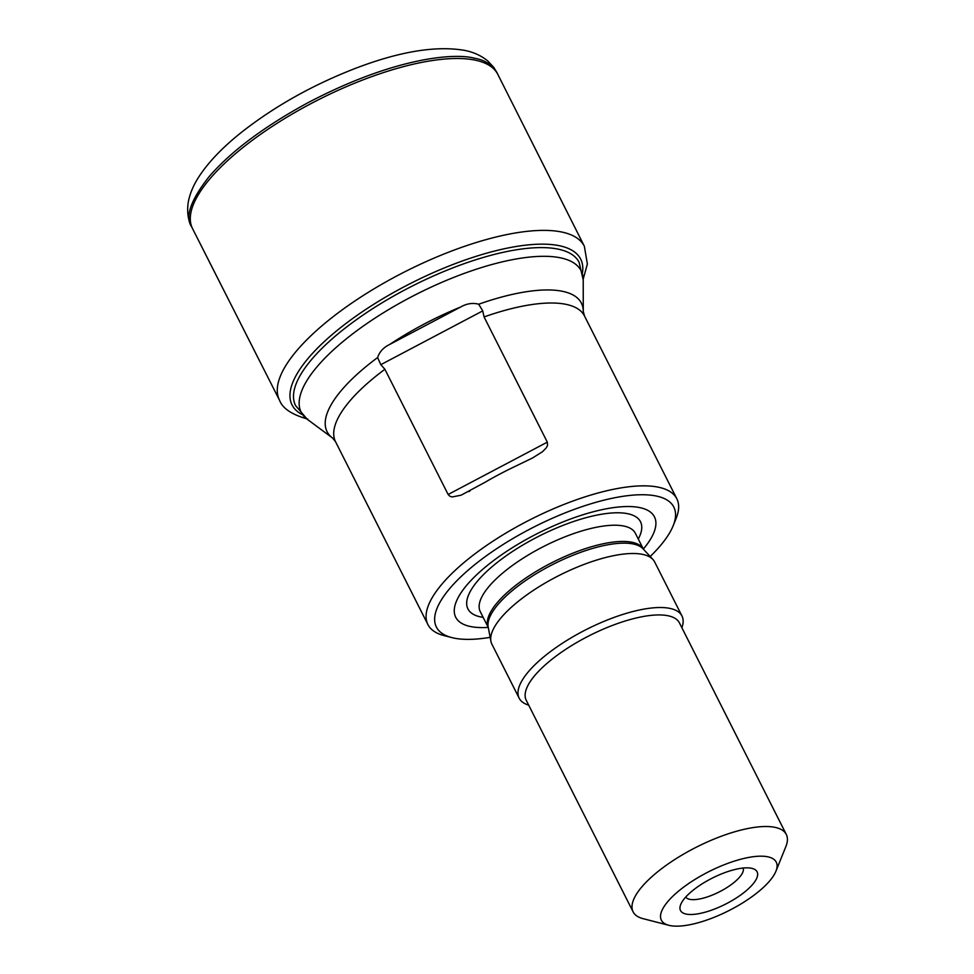 <?xml version="1.0" encoding="UTF-8"?>
<svg xmlns="http://www.w3.org/2000/svg" width="974" height="974" viewBox="0 0 974 974"><rect width="100%" height="100%" fill="white"/><g stroke="black" fill="none" stroke-linecap="round" stroke-linejoin="round"><path stroke-width="1.46" d="M650.182 556.507A133.012 45.279 153.2 0 0 673.156 525.777A133.012 45.279 153.2 0 0 656.403 496.058A133.012 45.279 153.2 0 0 491.493 552.197A133.012 45.279 153.2 0 0 451.802 637.593A133.012 45.279 153.2 0 0 490.166 637.337M643.327 549.032A111.34 37.901 153.2 0 0 639.894 507.637A111.34 37.901 153.2 0 0 489.459 563.763A111.34 37.901 153.2 0 0 488.218 627.39M519.179 698.2L491.894 644.179A91.179 31.034 -26.8 0 1 490.92 641.306A91.179 31.034 -26.8 0 1 547.12 581.916A91.179 31.034 -26.8 0 1 642.73 554.401A91.179 31.034 -26.8 0 1 652.921 559.466A91.179 31.034 -26.8 0 1 654.662 561.961L681.958 615.982A91.179 31.034 153.2 0 0 670.015 608.421A91.179 31.034 153.2 0 0 570.63 638.14A91.179 31.034 153.2 0 0 519.179 698.2A91.179 31.034 153.2 0 0 528.699 705.139M686.122 914.075A42.905 14.61 -26.8 0 1 680.729 904.481A42.905 14.61 -26.8 0 1 712.225 878.134A42.905 14.61 -26.8 0 1 752.123 868.418A42.905 14.61 -26.8 0 1 739.327 895.97A42.905 14.61 -26.8 0 1 686.122 914.075M767.829 856.816A64.357 21.903 153.2 0 0 688.034 883.978A64.357 21.903 153.2 0 0 668.834 925.3A64.357 21.903 153.2 0 0 728.686 910.727A64.357 21.903 153.2 0 0 775.937 871.194A64.357 21.903 153.2 0 0 767.829 856.816M668.834 925.3L643.084 918.665A85.822 29.208 -26.8 0 1 633.112 911.859A85.822 29.208 -26.8 0 1 681.532 855.33A85.822 29.208 -26.8 0 1 775.073 827.364A85.822 29.208 -26.8 0 1 786.31 834.475A85.822 29.208 -26.8 0 1 785.884 846.528L775.937 871.194M786.31 834.475L679.438 622.897A85.822 29.208 153.2 0 0 668.201 615.787A85.822 29.208 153.2 0 0 574.66 643.753A85.822 29.208 153.2 0 0 526.24 700.282L633.112 911.859M681.897 627.755A91.179 31.034 153.2 0 0 681.958 615.982M685.745 897.042A32.179 10.957 153.2 0 0 689.75 899.343A32.179 10.957 153.2 0 0 724.303 889.165A32.179 10.957 153.2 0 0 743.15 868.041M547.315 442.147L547.571 445.264L546.39 447.711L542.494 451.717L532.425 458.036L515.38 466.278A139.452 47.47 -26.8 0 0 484.882 482.373L461.128 495.182L452.192 496.959L449.915 496.29L448.137 494.488L547.315 442.147L484.066 316.94L482.751 310.876L380.822 364.666L377.608 357.568C379.495 351.809 383.5 347.45 389.624 344.492L460.568 307.053A144.091 49.041 153.2 0 0 389.624 344.492M460.568 307.053C466.643 303.571 472.682 302.622 478.684 304.229L482.751 310.876M380.822 364.666L384.888 369.28L448.137 494.488M451.802 637.593L444.083 635.608A139.452 47.47 -26.8 0 1 427.89 624.529A139.452 47.47 -26.8 0 1 506.577 532.681A139.452 47.47 -26.8 0 1 658.57 487.231A139.452 47.47 -26.8 0 1 676.833 498.785A139.452 47.47 -26.8 0 1 676.139 518.387L673.156 525.777M191.537 226.686C184.792 216.764 190.721 199.987 209.337 176.355C231.398 151.067 264.185 126.559 307.723 102.854C393.946 57.442 454.578 52.718 474.435 58.221C484.541 59.877 492.016 64.625 496.862 72.466L493.745 67.352L487.852 61.033C481.278 55.664 473.583 52.133 464.781 50.417C436.182 45.449 399.778 51.415 355.559 68.314C313.433 84.641 275.898 105.582 242.976 131.137C223.582 146.356 208.96 161.465 199.098 176.464C193.522 184.902 189.906 193.461 188.262 202.154C185.876 218.188 191.61 226.601 191.549 226.686L192.56 228.647A171.01 58.209 -26.8 0 1 192.56 228.647A171.01 58.209 -26.8 0 1 318.912 99.518A171.01 58.209 -26.8 0 1 497.836 74.438A171.01 58.209 -26.8 0 1 497.848 74.45L496.862 72.478M307.747 419.063C291.993 414.729 282.582 408.459 279.514 400.229A170.767 58.123 -26.8 0 1 405.708 271.344A170.767 58.123 -26.8 0 1 584.351 246.252L497.848 74.45M582.525 272.452A161.684 55.031 153.2 0 0 411.564 282.935A161.684 55.031 153.2 0 0 301.684 414.315M652.921 559.466L643.108 548.861A87.185 29.67 153.2 0 0 633.356 544.016A87.185 29.67 153.2 0 0 541.934 570.326A87.185 29.67 153.2 0 0 488.205 627.098L490.92 641.306M632.187 542.311A86.893 29.573 153.2 0 0 537.989 570.326A86.893 29.573 153.2 0 0 488.278 627.5L480.267 611.635A86.893 29.573 153.2 0 1 529.284 554.401A86.893 29.573 153.2 0 1 623.993 526.082A86.893 29.573 153.2 0 1 635.377 533.289L643.4 549.178A86.893 29.573 153.2 0 0 632.187 542.311M638.274 539.024A96.67 32.897 153.2 0 0 627.84 513.736A96.67 32.897 153.2 0 0 504.946 556.678A96.67 32.897 153.2 0 0 483.165 617.37M484.066 316.94A139.452 47.47 153.2 0 1 566.223 304.387A139.452 47.47 153.2 0 1 584.473 315.941L583.268 311.4L583.219 279.915A156.826 53.375 153.2 0 0 560.634 257.867A156.826 53.375 153.2 0 0 378.667 315.759A156.826 53.375 153.2 0 0 307.273 419.307L332.584 438.032L335.531 441.697L427.89 624.529M377.608 357.568A142.472 48.493 153.2 0 0 332.584 438.032M583.268 311.4A142.472 48.493 153.2 0 0 478.684 304.229M583.219 279.915L579.116 262.335A158.835 54.069 153.2 0 0 558.321 249.174A158.835 54.069 153.2 0 0 385.193 300.942A158.835 54.069 153.2 0 0 295.572 405.574L307.273 419.307M384.888 369.28A139.452 47.47 153.2 0 0 335.531 441.697M279.514 400.229L192.56 228.659M584.351 246.252L587.371 264.015L583.207 279.1M584.473 315.941L676.833 498.785M532.413 458.011L530.55 458.998M469.858 491.03L468.786 491.59"/></g></svg>
